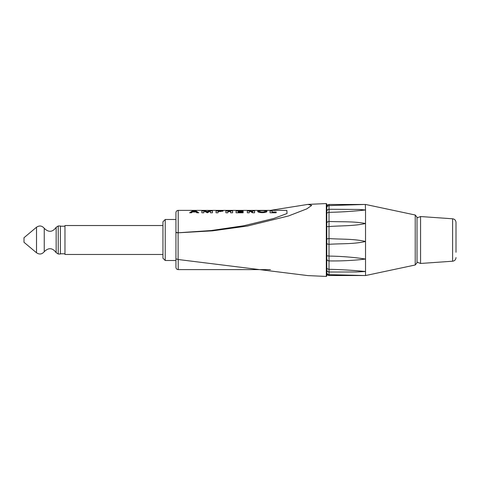 <?xml version="1.0" encoding="UTF-8"?>
<svg xmlns="http://www.w3.org/2000/svg" width="480" height="480" viewBox="0 0 480 480"><rect width="100%" height="100%" fill="white"/><g stroke="black" fill="none" stroke-linecap="round" stroke-linejoin="round"><path stroke-width="0.72" d="M417.024 255.432L417.024 217.866L417.024 255.432M456 252.258L456 222.42L456 252.258M326.784 223.374C326.874 222.228 327.618 221.586 329.01 221.454L329.01 212.358C327.618 212.502 326.874 212.94 326.784 213.684L326.784 207.774C326.874 206.52 327.618 205.8 329.01 205.602L329.064 204.468C327.69 204.612 326.928 205.374 326.784 206.748L326.784 207.774M326.784 239.502C326.874 238.926 327.618 238.62 329.01 238.578L329.01 226.524L326.784 226.65M326.784 255.756L329.01 256.086L329.01 244.296C327.618 244.242 326.874 243.87 326.784 243.192M326.784 267.792C326.874 268.638 327.618 269.13 329.01 269.286L329.01 260.916C327.618 260.772 326.874 260.094 326.784 258.876M326.784 269.508L326.784 272.382C326.874 273.684 327.618 274.434 329.01 274.632L329.01 272.022M326.784 273.252C326.928 274.626 327.69 275.388 329.064 275.532L329.01 274.632M326.784 269.748C326.928 271.122 327.69 271.884 329.064 272.022L329.01 269.286M329.01 260.916L329.01 256.086M326.784 212.208L326.784 211.704M329.01 244.296L329.01 238.578M326.784 207.618L326.784 206.748M329.01 226.524L329.01 221.454M329.01 212.358L329.064 209.268C327.69 209.406 326.928 210.168 326.784 211.542M329.064 221.454C341.82 222.03 353.892 221.244 365.526 223.518C353.892 226.098 341.82 225.618 329.064 226.524M329.064 238.578C341.82 239.43 353.892 238.728 365.526 241.482C353.892 244.2 341.82 243.474 329.064 244.296M329.064 209.268L359.214 209.448L365.526 209.976L365.526 259.044C353.934 260.478 341.784 261.102 329.064 260.916M329.064 256.086C341.784 256.278 353.934 257.262 365.526 259.044L365.526 271.506L356.274 271.98L329.064 272.022M329.064 269.286C341.784 269.598 353.934 270.336 365.526 271.506L365.526 275.556L329.064 274.638M365.334 204.468L365.526 209.976C353.934 211.266 341.784 212.064 329.064 212.358M364.422 204.468L329.064 205.602M415.218 264.996L415.218 215.004L417.024 217.236L417.024 262.764L415.218 264.996L365.526 275.556M165.228 219.492L162.948 221.772L162.948 258.228L165.228 260.508L165.228 219.492L175.938 219.492L175.938 212.658L175.938 258.852L178.11 259.506L307.944 275.604L326.31 276.438L326.784 275.982L326.784 204.018L326.31 203.562L326.31 276.438M162.948 225.528L64.968 225.528L64.968 254.472L162.948 254.472M24 240L24 242.28L36.522 252.786L36.522 227.214L24 237.72L24 240M58.23 254.016L58.23 225.984L60.408 225.984L60.408 254.016L58.23 254.016L56.154 252.678C52.566 247.746 48.6 247.416 44.25 251.688C41.994 254.334 39.42 254.7 36.522 252.786M219.432 211.074C220.998 210.906 220.998 210.762 219.432 210.648L218.082 210.648L218.082 211.074L219.432 211.074M195.576 211.584L194.184 210.72L192.786 211.584L195.576 211.584M265.194 211.194C265.542 210.426 259.134 210.426 259.464 211.194C259.122 212.334 265.53 212.328 265.194 211.194M266.64 211.668L265.188 211.158M259.47 211.158L258.018 211.668M259.95 211.668L260.01 212.526M264.624 212.532L264.708 211.662M243.132 212.79L236.076 212.79L236.076 210.438L243.132 210.438L238.086 210.648L238.086 211.074L243.132 211.074L243.132 211.584L238.086 211.584L238.086 211.992L243.132 211.992L243.132 212.79L238.086 212.748L238.086 212.43L243.132 212.43M238.086 211.584L243.132 211.386M238.086 210.906L236.076 210.906M222.606 211.224A3.264 0.762 -0 0 0 220.548 210.918M218.082 210.906L216.072 210.906M220.56 211.566L218.082 211.386L218.082 212.43M227.904 211.584L227.904 211.074L230.622 211.074L230.622 211.584L227.904 211.584L227.904 212.43M230.622 212.43L230.622 211.584M232.632 210.906L230.622 210.906M227.904 210.906L225.894 210.906M272.082 212.748L272.082 211.992L276.186 211.992L276.186 212.79L272.082 212.748M272.082 210.906L270.072 210.906M198.054 212.79L195.222 210.906L194.574 210.906M193.794 210.906L193.146 210.906L190.314 212.79M194.064 211.584L193.446 211.992M194.916 211.992L194.298 211.584M252.612 211.572L252.612 210.438L254.586 210.438L254.586 212.79L252.576 212.79L249.288 210.888L249.288 212.79L247.32 212.79L247.32 210.438L249.336 210.438L252.612 211.572L252.612 212.424L250.8 211.584M249.288 210.906L247.32 210.906M254.586 210.906L252.612 210.906M212.454 210.906L210.444 210.906L207.156 212.43L203.868 210.906L201.858 210.906M270.432 210.378L307.944 204.396L311.724 205.404L306.792 208.872L288.528 215.958L247.362 226.05L212.52 230.844L178.11 232.806L175.938 232.266M175.938 258.852L175.938 267.342L175.938 260.508L165.228 260.508M178.218 232.776L178.218 210.378L286.848 210.378L287.028 213.522L273.912 218.424L243.87 225.738L211.23 230.532L178.218 232.776C176.766 232.77 176.01 232.59 175.938 232.236M266.94 211.194C267.432 213.144 257.226 213.144 257.718 211.194C257.226 210.144 267.432 210.144 266.94 211.194M218.082 212.79L216.072 212.79L216.072 210.438L219.954 210.438C222.828 210.414 223.74 210.666 222.696 211.194L218.082 211.584M230.622 211.074L230.622 210.438L232.632 210.438L232.632 212.79L230.622 212.79M227.904 212.79L225.894 212.79L225.894 210.438L227.904 210.438L227.904 211.074M276.186 212.79L270.072 212.79L270.072 210.438L272.082 210.438L272.082 211.992M189.612 212.79L193.146 210.438L195.222 210.438L198.756 212.79L196.824 212.79L196.05 211.992L192.312 211.992L191.544 212.79L189.612 212.79M201.858 212.79L201.858 210.438L203.868 210.438L207.156 211.584L210.444 210.438L212.454 210.438L212.454 212.79L210.444 212.79L210.444 210.984L207.414 212.79L203.868 210.984L203.868 212.79L201.858 212.79M420.564 263.46L452.61 261.216L452.61 218.784L420.564 216.54L420.564 263.46L417.024 262.134M329.01 209.268L329.01 205.602M58.23 225.984L56.154 227.322C52.566 232.254 48.6 232.584 44.25 228.312L44.25 251.688M56.154 227.322L56.154 252.678M178.11 259.506L178.11 232.806M175.938 267.342C176.07 268.728 176.832 269.49 178.218 269.622L178.218 259.506M420.564 216.54L417.024 217.866M452.61 218.784C454.686 219.108 455.82 220.32 456 222.42M452.61 261.216C454.686 260.892 455.82 259.68 456 257.58M329.064 275.532L364.422 275.532M329.064 204.468L365.292 204.468M415.218 215.004L365.526 204.444M60.408 253.788L64.968 253.788M60.408 226.212L64.968 226.212M44.25 228.312C41.994 225.666 39.42 225.3 36.522 227.214M307.944 204.396L326.31 203.562M178.218 269.622L270.432 269.622M178.218 210.378C176.832 210.51 176.07 211.272 175.938 212.658"/></g></svg>
